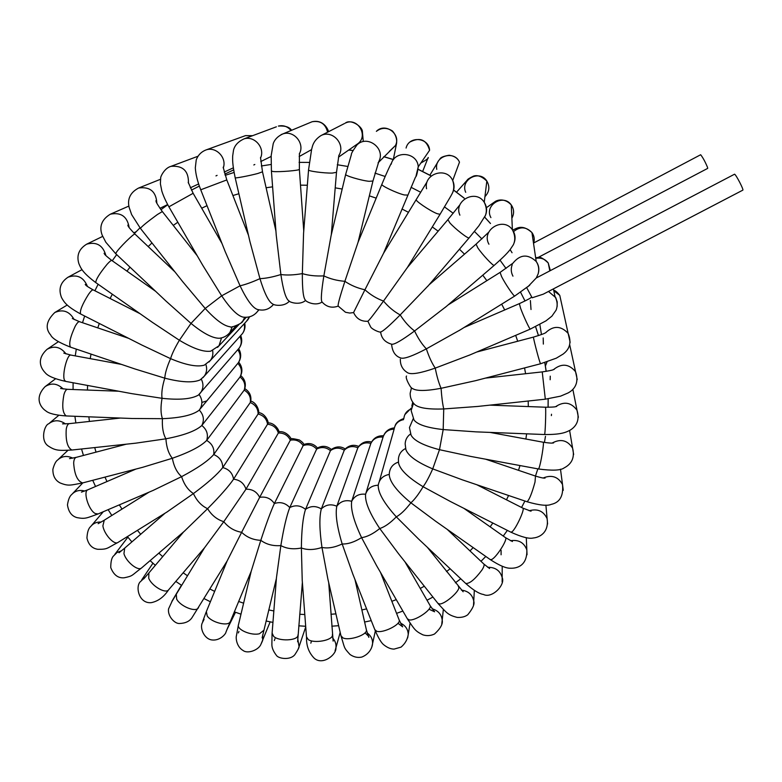 <?xml version="1.0" encoding="UTF-8"?>
<svg xmlns="http://www.w3.org/2000/svg" width="782" height="782" viewBox="0 0 782 782"><rect width="100%" height="100%" fill="white"/><g stroke="black" fill="none" stroke-linecap="round" stroke-linejoin="round"><path stroke-width="1.17" d="M527.791 286.847L536.227 278.001L734.581 174.19C736.106 174.767 743.956 189.918 742.832 190.143L543.285 294.169L532.141 297.786L526.716 287.708M535.738 258.363C540.89 257.405 545.064 258.95 548.25 263.006C543.568 258.539 540.225 256.682 538.221 257.415L707.7 168.374L707.544 167.397C705.198 161.796 702.901 157.573 700.652 154.738L533.764 242.938M538.221 257.415L535.65 257.757M272.038 306.045L273.553 304.345C269.184 309.516 263.71 311.187 257.122 309.359C252.381 307.492 246.692 299.633 240.054 285.801L225.187 251.579L200.749 189.821M235.196 177.827L249.898 241.442L259.947 278.646C264.463 293.328 268.656 301.744 272.537 303.885C274.013 305.518 284.423 306.974 289.33 301.158L289.262 301.226M221.98 243.476L193.134 193.291L168.902 206.819L202.694 265.206L221.668 295.821C230.289 308.597 237.366 315.674 242.909 317.072C248.999 317.922 253.925 315.977 257.689 311.246L258.588 309.77M162.343 211.56L157.417 214.512C147.534 221.746 141.855 226.36 140.398 228.354L182.851 281.862L205.197 308.46C215.685 319.955 224.033 326.065 230.25 326.798C230.104 328.44 243.554 323.054 242.889 320.903L244.746 317.287M271.422 171.15L276.242 235.216L280.875 274.541C283.152 289.848 285.782 298.597 288.763 300.787C289.301 302.233 299.799 305.733 305.645 300.356M308.548 170.007L303.572 233.202L302.341 273.612C302.282 289.291 303.299 298.137 305.4 300.132C305.293 301.295 315.214 306.71 322.076 302.008M345.654 174.454L331.109 235.568L323.856 275.89C321.334 291.666 320.718 300.347 322.018 301.93C326.485 306.974 331.881 308.372 338.205 306.104L345.517 312.272L349.75 313.054L353.542 312.595L364.93 289.78C370.482 294.804 376.68 298.568 383.512 301.07C374.353 313.729 369.133 320.454 367.833 321.265C361.118 321.607 356.377 318.694 353.591 312.526M381.841 184.396L358.048 242.303L344.882 281.315C339.828 296.896 337.609 305.156 338.205 306.104M416.19 199.615L383.561 253.26L364.93 289.78C357.511 288.167 350.825 285.342 344.882 281.315C337.032 280.679 330.024 278.871 323.856 275.89C315.733 276.281 308.567 275.518 302.341 273.612C294.13 275.068 286.974 275.381 280.875 274.541C272.732 277.072 265.763 278.441 259.947 278.646C252.058 282.214 245.421 284.599 240.054 285.801L221.668 295.821L205.197 308.46L190.994 323.396C203.222 333.406 212.714 338.362 219.449 338.264C223.74 337.707 227.23 335.781 229.898 332.506L232.303 326.72M447.842 219.722L407.334 267.581L383.512 301.07C388.527 307.013 394.089 311.627 400.188 314.921C389.368 325.82 382.887 331.48 380.736 331.91C380.179 332.927 371.851 329.3 370.639 326.915L367.882 321.255M428.497 285.459L400.188 314.921C404.519 321.666 409.318 327.013 414.587 330.972C402.339 340.004 394.783 344.442 391.909 344.285C385.067 342.379 381.313 338.254 380.648 331.91M446.287 306.485L414.587 330.972C418.106 338.411 422.036 344.373 426.356 348.85C412.925 355.898 404.49 358.967 401.058 358.078C395.438 356.397 392.281 351.773 391.606 344.227M460.227 329.887L426.356 348.85C428.966 356.836 431.938 363.259 435.251 368.107C420.853 373.082 411.762 374.695 407.969 372.946C402.74 369.925 400.188 365.35 400.335 359.212M470.041 354.881L435.251 368.107C436.874 376.504 438.819 383.239 441.077 388.302C425.946 391.117 416.405 391.176 412.476 388.488C411.733 390.003 404.617 377.647 406.542 376.015M475.652 380.658L441.077 388.302C441.664 396.953 442.553 403.835 443.736 408.947C428.086 409.514 418.341 407.969 414.489 404.304C411.537 401.244 410.1 397.559 410.169 393.258L411.488 387.686M485.397 378.117L542.239 371.9L545.318 399.182L477.528 406.464L443.736 408.947L443.189 429.572C427.275 427.813 417.549 424.626 414.01 420.012L411.137 410.57L413.531 403.229M489.913 405.135L545.465 407.217C546.041 406.689 545.504 428.761 544.81 433.511L544.565 434.528L476.023 431.86L443.189 429.572L439.484 449.699C423.58 445.535 414.118 440.716 411.097 435.222L409.445 427.578L413.199 418.761M543.138 442.211L543.187 442.221C544.399 441.996 540.851 463.853 538.984 468.125L538.407 468.965L470.901 456.463L439.484 449.699L432.729 468.887C417.138 462.279 408.194 455.857 405.887 449.621L405.164 443.912C405.33 439.767 407.129 436.454 410.53 433.961M535.484 476.072L535.015 482.044C531.907 493.364 529.258 499.923 527.058 501.751L462.367 479.845L432.729 468.887C429.142 476.952 425.946 482.895 423.111 486.727C408.184 477.636 399.983 469.699 398.537 462.895L398.4 459.23C398.752 454.381 401.137 450.803 405.575 448.506M522.747 508.065L522.894 508.144C525.093 508.994 515.905 528.964 511.995 531.799L510.851 532.161L450.608 501.614L423.111 486.727C418.605 494.283 414.528 499.649 410.882 502.816C396.973 491.292 389.768 481.947 389.25 474.801L389.338 473.208C389.944 467.665 392.975 463.961 398.439 462.094M505.328 537.527L505.524 537.664C507.997 539.228 496.326 557.595 491.614 559.511L490.236 559.58L435.887 521.408L410.882 502.816C405.526 509.756 400.677 514.429 396.318 516.853C383.942 503.1 377.921 492.552 378.234 485.231C371.812 485.456 367.589 488.457 365.585 494.244C359.192 493.55 354.559 495.896 351.685 501.282L370.873 443.384C365.419 441.986 361.079 443.453 357.853 447.763L358.303 446.962C361.9 442.358 366.318 440.706 371.558 442.016M483.677 563.861L483.911 564.076C484.488 565.044 483.843 567.018 481.976 570C474.928 579.413 469.503 583.9 465.71 583.44L418.429 538.896L396.318 516.853C390.228 523.05 384.715 526.941 379.759 528.524C369.603 513.266 364.871 501.839 365.585 494.244M379.299 481.477L394.128 429.142C388.507 429.357 384.822 432.026 383.053 437.128C377.452 436.532 373.395 438.614 370.873 443.384M458.35 586.578L458.604 586.891C461.057 589.999 445.408 604.105 439.611 603.987L437.871 603.293L398.527 553.715L379.759 528.524C373.053 533.911 366.993 536.941 361.577 537.625C353.826 521.203 350.532 509.092 351.685 501.282C345.448 499.688 340.493 501.33 336.817 506.208L357.853 447.763C352.653 445.613 348.137 446.424 344.276 450.207L344.872 449.269C349.114 445.232 353.718 444.293 358.674 446.434M365.79 493.579L383.053 437.128M429.924 605.268L430.159 605.688C432.309 609.51 415.262 621.113 409.201 619.921L407.344 618.777L376.533 565.552L361.577 537.625C354.383 542.112 347.912 544.223 342.184 543.969C336.983 526.755 335.204 514.165 336.817 506.208C330.884 503.755 325.713 504.654 321.324 508.916L344.276 450.207C339.456 447.343 334.843 447.49 330.444 450.657L331.128 449.63C335.937 446.248 340.61 446.023 345.165 448.946M399.016 619.618L399.221 620.136C400.883 624.574 382.857 633.508 376.719 631.269L374.803 629.627L352.829 574.105L342.184 543.969C334.618 547.508 327.883 548.671 321.969 547.429C319.427 529.795 319.212 516.951 321.324 508.916C315.801 505.661 310.542 505.807 305.527 509.375L330.444 450.657C326.094 447.148 321.49 446.63 316.642 449.103L317.375 448.037C322.37 445.369 327.023 445.848 331.324 449.474M366.289 629.412L366.426 630.009C367.442 634.916 348.899 641.103 342.839 637.848L340.942 635.658L327.883 579.1L321.969 547.429C314.198 550.01 307.336 550.186 301.383 547.977C301.539 530.294 302.917 517.43 305.527 509.375C300.542 505.377 295.283 504.781 289.76 507.557L316.642 449.103C312.859 445.026 308.372 443.853 303.172 445.584L303.895 444.489C303.514 443.208 301.979 441.693 299.291 439.943C293.23 438.555 290.454 438.262 290.963 439.044L290.943 439.073C291.539 438.331 285.889 430.471 278.891 431.811L278.91 431.938C279.497 430.784 274.765 422.524 268.021 422.925M332.399 634.485L332.448 635.131C332.721 640.331 314.071 643.782 308.255 639.568L306.476 636.802L302.223 580.352L301.383 547.977C293.533 549.56 286.691 548.769 280.855 545.582C283.68 528.231 286.652 515.553 289.76 507.557C285.42 502.934 280.288 501.585 274.365 503.53L303.172 445.584C300.034 441.028 295.752 439.23 290.327 440.188L290.943 439.073M298.01 634.788L297.962 635.443C297.443 640.751 279.106 641.523 273.68 636.431L272.107 633.088L276.457 577.732L280.855 545.582C273.065 546.198 266.379 544.438 260.807 540.323C266.251 523.657 270.767 511.389 274.365 503.53C270.758 498.359 265.851 496.306 259.663 497.362L290.327 440.188C287.893 435.251 283.905 432.857 278.363 433.013L278.91 431.938M263.798 630.331L259.497 633.723C251.237 636.001 236.115 629.402 238.51 624.613L251.208 571.241L260.807 540.323C253.221 539.981 246.838 537.312 241.648 532.298L259.663 497.362C256.858 491.761 252.293 489.033 245.968 489.2L278.363 433.013C276.701 427.803 273.094 424.87 267.552 424.225L268.021 422.964M230.416 621.201L230.191 621.758C228.149 626.695 211.521 622.55 207.22 615.991L206.36 611.573L227.103 561.036L241.648 532.298C234.414 531.056 228.461 527.518 223.789 521.682L245.968 489.2C244.033 483.286 239.898 479.943 233.574 479.19L267.552 424.225C266.682 418.849 263.544 415.438 258.119 414.001L258.588 412.759M204.522 547.781L223.789 521.682C217.034 519.59 211.639 515.26 207.601 508.681C220.025 496.111 228.686 486.277 233.574 479.19C232.547 473.09 228.94 469.22 222.743 467.568L258.119 414.001C258.07 408.575 255.46 404.753 250.279 402.544L250.748 401.44M184.288 531.291L207.601 508.681C201.453 505.827 196.732 500.793 193.437 493.569C207.738 482.963 217.504 474.293 222.743 467.568C222.655 461.409 219.644 457.079 213.711 454.547L250.279 402.544C251.061 397.197 249.028 393.053 244.199 390.12L244.649 389.221M167.006 511.985L193.437 493.569C187.993 490.05 184.053 484.41 181.6 476.649C197.475 468.242 208.178 460.872 213.711 454.547C214.561 448.477 212.225 443.765 206.683 440.422L244.199 390.12C245.792 384.949 244.404 380.57 240.035 376.973L240.387 376.377M153.057 490.451L181.6 476.649C176.967 472.563 173.887 466.434 172.353 458.272C189.469 452.26 200.915 446.317 206.683 440.422C208.462 434.567 206.849 429.582 201.834 425.486L240.035 376.973C242.4 372.105 241.687 367.579 237.875 363.395L238.158 362.965M142.705 467.294L172.353 458.272C168.609 453.736 166.468 447.255 165.911 438.81C183.917 435.349 195.891 430.911 201.834 425.486C204.503 419.973 203.652 414.822 199.263 410.051L238.393 362.682C240.964 358.352 240.758 354.031 237.787 349.701M201.873 402.437L206.859 400.873M120.438 418.047L69.324 423.639C67.878 423.922 66.841 425.76 66.235 429.171C65.571 440.755 67.467 447.705 71.924 450.021L135.736 443.169L165.911 438.81C163.135 433.971 161.982 427.255 162.441 418.683C180.466 417.93 192.665 415.134 199.029 410.315L199.85 409.25C202.763 404.333 202.499 399.407 199.068 394.47M118.756 391.225L67.487 389.309C66.138 389.416 64.955 391.186 63.938 394.607C61.817 406.053 62.58 413.16 66.216 415.946L131.972 418.497L162.441 418.683C160.672 413.668 160.545 406.884 162.05 398.312C179.449 400.159 191.57 399.074 198.423 395.066L198.941 394.597M71.006 355.096L70.849 355.067C67.193 353.953 61.846 375.194 64.525 380.248L65.717 381.401L131.777 393.639L162.05 398.312C161.317 393.287 162.226 386.562 164.777 378.156C181.219 382.378 193.017 382.965 200.163 379.905L200.583 379.632M79.598 321.725L79.422 321.666C78.386 321.568 76.959 323.122 75.16 326.348C70.214 337.032 68.669 343.963 70.507 347.149L135.12 369.026L164.777 378.156C165.08 373.258 167.016 366.758 170.584 358.655C185.823 365.047 197.054 367.208 204.288 365.165L204.483 365.067M93.302 289.956L93.136 289.868C92.276 289.741 90.771 291.168 88.62 294.179C82.325 304.237 79.647 310.835 80.585 313.963L141.982 345.106L170.584 358.655C171.913 354.041 174.845 347.902 179.381 340.258C193.203 348.577 203.652 352.213 210.739 351.167L219.009 345.771L221.531 337.883M111.894 260.533L111.767 260.435C111.073 260.308 109.509 261.618 107.066 264.336C99.48 273.612 95.727 279.702 95.785 282.615L152.304 322.292L179.381 340.258L190.994 323.396L165.97 301.06L115.853 253.837L116.098 252.821C118.278 248.705 134.025 233.085 134.973 234.082L135.061 234.17M229.497 171.893L233.642 169.821M348.713 150.046L353.073 150.555M383.767 156.713L393.463 159.626M418.262 169.42L431.205 175.989M453.609 190.114L464.195 198.217M484.645 217.152L490.47 223.525M512.044 252.703L510.128 249.644L512.054 252.733M539.844 324.51L541.467 334.559M545.474 436.297L544.428 442.436M548.123 407.266L548.182 398.84M546.198 371.362L544.849 362.555M538.485 335.615L535.611 326.68M525.025 300.992L520.568 292.224L525.015 301.002M506.032 268.451L500.021 260.171M481.898 238.921L474.449 231.462M453.198 213.261L444.528 206.937M420.657 192.235L411.058 187.309M385.164 176.478L374.979 173.125M347.697 166.449L337.296 164.748M309.301 162.421L299.076 162.373M271.08 164.464L261.354 165.97M234.092 172.46L225.157 175.344M199.342 186.057L191.424 190.124L199.351 186.087M201.717 208.217L207.015 205.656M232.909 195.529L238.872 193.731M266.105 187.748L272.605 186.839M300.493 185.139L307.346 185.246M335.204 187.846L342.184 189.039M369.339 195.852L376.191 198.139M401.987 208.999L408.468 212.313M432.299 226.936L438.155 231.169M459.454 249.204L464.498 254.17M482.768 275.176L486.854 280.679M501.653 304.159L504.713 309.965M515.68 335.361L517.694 341.245M524.566 367.921L525.592 373.718M528.202 401.029L528.3 406.572M526.618 433.824L525.885 439.025M519.981 465.554L518.515 470.324M508.583 495.495L506.482 499.806M492.816 523.021L490.148 526.843M473.159 547.586L469.992 550.909M450.129 568.768L446.502 571.564M424.303 586.197L420.257 588.455M396.259 599.628L391.841 601.309M366.592 608.885L361.87 609.95M335.918 613.87L330.962 614.271M304.804 614.544L299.721 614.251M273.847 610.947L268.754 609.94M243.613 603.176L238.637 601.475M214.649 591.388L209.928 589.012M187.504 575.777L183.164 572.805M162.695 556.637L158.834 553.138M140.701 534.282L137.417 530.362M121.982 509.102L119.343 504.869M106.968 481.556L104.993 477.108M96.01 452.143L94.73 447.578M89.431 421.439L88.845 416.826M87.447 390.052L87.555 385.448M90.213 358.635L91.015 354.099M97.779 327.883L99.294 323.455M110.096 298.48L112.344 294.237M126.987 271.159L129.988 267.161M148.179 246.574L151.962 242.928M173.262 225.402L177.817 222.225M241.237 322.731L246.262 317.297M243.818 136.234L245.538 135.609L252.273 135.804M252.606 135.687L245.538 135.609L206.428 149.792C201.492 151.581 198.09 154.963 196.233 159.919L195.314 167.856C195.696 174.22 197.504 181.532 200.739 189.791L226.8 179.928M206.428 149.792C216.428 146.586 227.024 158.052 223.271 167.954M217.083 175.364L215.969 175.901M276.378 126.811L244.111 138.854C238.246 141.513 234.717 145.286 233.515 150.173L232.665 156.097C232.625 159.997 232.234 163.311 235.177 177.739C234.092 178.638 249.497 175.745 257.874 173.467L262.498 171.815M291.559 130.301C289.526 127.046 285.137 125.628 278.372 126.068C283.416 124.973 287.629 126.459 291.012 130.526M244.111 138.854C254.6 135.511 265.303 148.081 260.523 158.081M254.815 164.474L253.827 164.963M281.139 134.592L282.84 133.927C277.933 136.176 274.726 139.392 273.241 143.565L271.178 155.579L271.413 171.023L273.143 171.532C279.115 172.167 299.369 170.496 299.379 169.381L299.369 169.244M310.122 122.569L312.067 121.757C320.356 120.369 325.537 123.839 327.599 132.178M328.469 131.738C328.899 131.845 324.853 118.913 312.067 121.757L282.84 133.927C293.846 129.91 305.185 143.624 299.359 153.859M344.461 123.546L321.06 135.53C312.409 141.004 312.331 147.69 311.647 149.176L308.558 169.841C307.14 170.994 323.934 173.291 332.34 173.076L336.495 172.323M363.18 140.613L362.428 131.943C362.809 126.752 350.649 118.571 345.273 123.126C357.13 116.938 368.693 135.188 358.195 143.438L338.489 157.162M321.06 135.53C332.546 129.499 345.937 144.533 338.86 155.452M358.058 242.273L372.906 181.18L378.859 161.395C385.858 148.375 367.12 134.357 356.905 145.012C352.887 150.652 351.04 153.849 351.382 154.592L345.703 174.278C344.07 175.412 360.952 180.505 369.114 181.316L372.946 181.004M393.326 159.469L396.552 143.409C396.318 144.269 398.292 137.612 392.456 130.995C386.748 127.378 381.391 127.505 376.377 131.347C385.272 122.08 401.508 134.26 395.399 145.589L389.28 151.434M395.399 145.589L378.068 162.832M391.264 163.555C392.153 161.356 387.911 169.596 381.909 184.239C380.081 185.246 396.611 193.164 404.333 194.962L407.784 195.07M406.083 148.052C408.986 135.53 428.956 137.397 429.592 150.271C426.513 139.714 420.032 136.928 410.149 141.913M391.166 164.249C394.47 149.851 417.49 152.021 418.243 166.82L416.073 175.784M426.835 182.226L416.268 199.478C414.323 200.26 430.032 210.974 437.128 213.681L440.051 214.307L407.011 268.109M429.885 175.178L438.164 161.503M436.776 169.352C434 156.234 454.244 149.792 459.484 162.167C457.832 158.287 454.401 155.98 449.181 155.247C443.511 156.156 440.403 157.465 439.846 159.186M426.561 188.755C423.336 173.682 446.649 166.292 452.7 180.525C454.713 185.09 454.489 189.518 452.006 193.828M459.562 205.236L447.92 219.625L449.816 222.821C454.87 228.657 468.271 239.106 469.122 237.875L427.734 286.359M456.551 192.177L467.284 180.055C467.392 179.391 469.435 178.091 473.413 176.145C477.411 174.757 481.888 176.409 486.844 181.072C490.031 186.732 489.395 191.932 484.928 196.673M465.701 192.313C459.943 179.713 479.601 169.205 486.844 181.072L484.244 202.294C487.059 206.81 487.323 211.482 485.055 216.291M459.894 215.167C453.257 200.7 475.896 188.648 484.244 202.294C486.57 207.015 486.961 211.404 485.407 215.451L478.995 225.666L469.122 237.875M488.467 232.45L476.082 244.14L477.812 247.855C482.201 254.463 493.383 266.369 494.214 265.352L445.212 307.404M490.91 217.611C483.863 205.383 503.315 193.242 511.272 204.962C514.145 209.244 514.341 213.662 511.868 218.217M488.936 244.219C480.822 230.191 503.227 216.282 512.386 229.752C515.201 233.779 515.797 238.119 514.165 242.762M512.836 263.26L500.079 272.4L501.585 276.574C505.211 283.827 514.048 296.828 514.771 296.016L459.073 330.6M513.549 231.609C520.03 226.321 526.159 226.653 531.946 232.586C534.311 235.969 534.849 239.624 533.559 243.554M512.953 276.163C510.969 272.4 510.734 268.529 512.269 264.541M512.855 263.299C520.01 254.345 527.791 253.739 536.198 261.462C538.69 264.971 539.414 268.812 538.378 272.986M464.097 327.482L519.356 303.641L520.597 308.255C523.383 316.006 529.795 329.74 530.323 329.095L469.122 355.272M549.824 270.875L548.25 263.006L550.332 270.601M531.017 309.525L530.382 300.552M548.485 291.461L555.748 297.629L557.214 301.92L557.136 306.456M476.678 352.037L533.5 337.091C532.825 336.456 538.202 357.413 540.03 362.545L540.558 363.767L475.26 380.756M553.812 290.748L559.765 295.371L561.505 303.25M543.343 344.1L543.197 337.941M545.592 332.761C553.402 325.41 560.919 325.625 568.143 333.396L570.146 342.281M550.157 379.749L550.264 376.162M553.49 369.622C561.603 363.112 568.954 363.796 575.532 371.675L577.243 379.553M545.416 365.976L547.048 361.851M551.369 415.613L551.506 414.245M555.631 406.669C563.998 401.098 571.124 402.28 576.999 410.218L578.367 417.265M552.121 443.062C560.655 438.507 567.478 440.198 572.59 448.125L573.646 454.489M543.177 477.998C551.75 474.527 558.192 476.717 562.522 484.557L563.265 490.334M412.74 402.173L411.811 406.181M529.16 510.754C537.605 508.417 543.598 511.076 547.126 518.72L547.586 523.999M411.107 408.947C406.757 410.755 404.343 413.952 403.864 418.526C399.025 420.198 396.112 422.612 395.106 425.75M510.499 540.704C518.642 539.502 524.087 542.571 526.833 549.922L527.029 554.761M501.086 554.78L501.086 550.274M389.26 474.43C382.985 475.603 379.309 479.2 378.234 485.231M403.571 419.631C398.204 420.745 395.057 423.922 394.128 429.142M487.724 567.292C495.348 567.194 500.167 570.616 502.171 577.546L502.142 582.004M461.38 590.097C468.301 591.006 472.426 594.672 473.745 601.094L473.511 605.209M432.094 608.777C438.115 610.547 441.478 614.329 442.211 620.146L441.781 623.948M400.482 623.088C405.428 625.492 408.018 629.266 408.243 634.398L407.657 637.907M367.149 632.882C370.922 635.658 372.731 639.246 372.574 643.625L371.841 646.89M332.712 638.092C335.263 640.927 336.338 644.133 335.937 647.721L335.058 650.771M310.835 643.166L311.5 640.927M297.727 638.728L299.056 646.655L298.02 649.549M274.316 640.585L274.971 638.708M262.723 634.945L262.664 640.487L261.344 643.459M238.344 632.921L238.94 631.445M227.963 627.154L225.842 632.403M251.208 571.271L225.93 632.188C225.959 633.635 220.329 640.781 212.284 639.999C204.317 639.324 199.742 628.366 202.176 623.156L204.082 619.334M198.53 607.565L198.247 608.025C195.559 612.521 180.271 606.246 176.664 599.11L176.282 594.232L204.532 547.762M227.103 561.036L191.922 617.79C189.44 621.387 185.324 623.293 179.577 623.498C174.64 623.987 167.338 615.864 168.58 608.846L172.333 600.752M168.765 589.657L168.472 589.999C165.276 593.958 151.552 585.796 148.717 578.191L148.893 572.942L183.731 531.77M204.835 547.41L168.472 589.999C163.819 597.037 158.101 601.25 151.317 602.648C138.58 603.978 134.993 585.728 140.701 581.407L145.53 576.842M141.747 567.8L141.483 568.025C137.915 571.359 125.951 561.584 123.947 553.617L124.709 548.104L165.1 513.168M184.933 530.743L141.483 568.025C130.995 575.796 133.536 575.806 124.201 577.79C118.131 578.357 113.644 574.956 110.751 567.585C110.761 561.349 111.767 557.41 113.752 555.767L117.085 552.454L121.591 550.733M118.053 542.385L117.847 542.522C114.064 545.201 104.026 534.086 102.882 525.875L104.26 520.196L149.02 492.171M167.798 511.496L117.847 542.522C106.528 548.309 108.141 549.394 97.897 549.306C92.159 548.495 88.513 544.741 86.939 538.036C87.271 532.18 88.493 528.368 90.604 526.618C93.205 523.324 96.743 521.799 101.201 522.044M153.751 490.148L98.082 513.96L95.345 513.559C88.669 510.431 82.706 491.086 87.975 489.747L135.941 469.053M98.082 513.96C86.411 518.095 85.482 519.18 77.095 517.645C71.739 516.198 68.523 511.956 67.457 504.889C68.298 499.532 69.735 496.062 71.749 494.488C75.199 490.783 79.559 489.64 84.808 491.037M143.018 467.216L82.648 482.924C77.447 481.213 74.456 474.576 73.664 463.022C73.879 459.708 74.74 457.822 76.225 457.353L126.283 444.186M82.648 482.924C70.145 485.27 68.572 486.306 60.087 482.934C55.17 480.353 52.765 475.798 52.883 469.259C54.251 464.273 55.845 461.185 57.653 459.992C62.022 456.033 67.066 455.417 72.804 458.154M71.924 450.021C58.748 450.725 55.551 450.715 48.601 446.219C39.814 440.95 44.427 424.89 48.679 423.795C53.997 419.719 59.608 419.768 65.512 423.932M66.216 415.946C55.59 415.193 48.807 413.512 45.855 410.892C40.791 407.627 33.978 398.126 45.102 386.631C51.407 382.594 57.428 383.366 63.186 388.967M199.371 394.157L200.769 392.525C203.486 388.292 203.662 383.825 201.277 379.133M237.914 349.554L239.282 347.97C241.648 344.324 241.853 340.463 239.908 336.397M65.571 381.372C54.505 378.889 47.702 375.995 45.161 372.672C40.615 367.99 36.343 359.065 47.116 349.271C54.388 345.409 60.693 346.954 66.03 353.914M202.9 377.726L204.307 376.122C206.761 372.555 207.279 368.635 205.842 364.373M241.071 335.107L242.469 333.552C244.502 330.639 245.04 327.414 244.092 323.885M70.507 347.149C58.846 342.545 52.228 338.498 50.664 334.989C44.936 328.303 46.304 320.815 54.779 312.526C62.99 308.958 69.442 311.285 74.124 319.506M208.98 362.017L210.417 360.424C212.548 357.491 213.281 354.187 212.645 350.522M246.467 321.304L249.468 316.827M80.585 313.963C66.617 306.261 64.271 302.438 61.553 297.61C58.23 289.135 60.39 282.341 68.024 277.209C77.135 274.062 83.615 277.151 87.457 286.476M217.523 347.394L238.999 324.452M95.785 282.615C82.511 272.615 80.81 268.226 78.845 263.563C76.401 255.352 79.011 248.881 86.685 244.16C96.606 241.511 103.009 245.323 105.902 255.587M228.344 334.197L236.184 325.84M115.765 253.759L105.834 242.244L102.159 235.118C100.663 230.983 98.17 221.57 110.399 214.17C121.063 212.078 127.319 216.555 129.167 227.601M140.398 228.354L131.65 214.62L129.089 207.24C128.199 202.978 127.075 194.092 138.707 187.993C150.036 186.487 156.087 191.57 156.869 203.232M255.9 313.269L258.959 309.848M169.684 166.81L170.984 166.341C182.9 165.383 188.726 170.994 188.452 183.164M348.792 149.988L353.102 150.486M383.835 156.644L393.512 159.557M418.262 169.332L431.273 175.93M453.628 190.036L464.215 198.149M484.674 217.103L490.47 223.466M233.662 169.919L224.776 174.122M535.572 326.7L538.446 335.634M544.79 362.574L546.139 371.372M548.133 398.84L548.084 407.266M537.86 468.868L535.465 476.062M524.908 501.018L521.574 507.469M507.371 530.392L503.237 536.051M485.788 556.461L480.979 561.3M460.774 578.788L455.368 582.805M432.925 597.057L427.021 600.234M402.867 611.055L396.562 613.362M371.245 620.625L364.617 622.032M338.645 625.698L331.812 626.187M305.684 626.274L298.753 625.825M272.947 622.394L266.066 621.006M240.993 614.173L234.307 611.856M210.387 601.769L204.043 598.582M181.659 585.395L175.813 581.407M155.335 565.337L150.105 560.635M131.894 541.897L127.398 536.589M111.826 515.465L108.131 509.668M95.541 486.482L92.726 480.304M83.449 455.456L81.543 448.995M75.864 422.925L74.906 416.278M73.068 389.514L73.097 382.769M75.248 355.878L76.304 349.114M82.521 322.712L84.642 316.026M94.886 290.757L98.131 284.257M112.246 260.777L116.665 254.6M134.387 233.525L139.988 227.836M160.936 209.723L167.729 204.747M223.163 167.211L226.809 179.958L248.451 235.216M233.349 167.817L224.18 172.079M260.514 157.505L262.517 171.903L275.929 231.061M271.129 156.449L260.758 161.561M299.408 153.477L299.379 169.381L303.748 230.954M311.529 149.645L299.154 156.576M338.899 155.276L336.485 172.49L331.304 234.756M429.592 150.271L418.243 166.82C417.334 173.223 416.425 176.644 415.496 177.074L383.561 253.26M422.671 171.444L428.184 157.495C428.917 158.023 426.464 159.88 420.804 163.076M440.051 214.307L450.803 196.135C451.351 194.659 455.759 189.928 452.7 180.525L459.484 162.167M476.023 244.199L428.976 284.892M494.214 265.352C505.368 255.47 507.479 252.791 509.991 249.82L513.295 244.844C515.504 240.348 515.201 235.314 512.386 229.752L511.272 204.962C504.507 197.494 496.912 200.29 495.202 201.521L486.404 207.699M500.04 272.419L448.047 304.97M536.296 277.962L538.153 273.847C539.345 269.37 538.69 265.235 536.198 261.462L531.946 232.586C521.223 222.968 515.827 229.39 512.581 230.006M514.771 296.016L529.717 285.235M519.356 303.641C533.011 297.199 529.277 298.441 531.75 297.15M530.323 329.095L545.963 320.864L551.897 316.163L556.07 310.2C557.81 305.801 557.429 301.187 554.937 296.339L553.441 288.871M540.558 363.767L556.256 358.195L563.177 354.041C566.725 351.245 573.02 345.458 568.143 333.396L559.765 295.371C557.498 292.429 555.484 290.709 553.715 290.21M533.5 337.091C547.801 332.712 544.419 332.976 546.012 332.565M542.239 371.9C555.181 369.954 552.659 369.603 554.233 369.358M545.318 399.182L560.538 396.161L568.25 392.877C572.092 390.736 580.078 384.988 575.532 371.675L569.697 344.794M545.465 407.217C557.146 407.187 555.259 406.484 556.735 406.435M544.565 434.528C561.163 434.675 565.953 432.348 570.156 430.159C577.351 425.691 579.638 419.044 576.999 410.218L572.844 389.319M553.597 442.944C552.219 442.856 553.441 443.707 543.187 442.221L490.001 432.407M538.446 468.975C552.17 470.813 560.704 470.471 564.076 467.939C572.043 463.824 574.878 457.226 572.59 448.125L569.609 430.471M544.976 478.134L545.025 478.125C543.773 477.9 544.477 478.76 535.572 476.101L485.602 459.181M527.058 501.751C539.267 505.27 547.312 506.149 551.183 504.38C559.795 502.572 563.578 495.954 562.522 484.557L560.489 469.2M531.037 511.223L522.894 508.144L476.805 484.732M510.988 532.229C521.741 537.107 529.16 539.023 533.236 537.996C539.903 537.429 549.062 532.21 547.126 518.72L545.895 505.123M512.415 541.535L505.524 537.664L463.863 508.329M411.342 408.038L404.851 414.616M490.422 559.707C499.522 565.601 506.228 568.446 510.538 568.221C517.088 568.504 527.342 565.669 526.833 549.922L526.286 537.664M489.591 568.534L483.911 564.076L447.196 529.355M465.935 583.646C473.384 590.254 479.239 593.861 483.491 594.467C492.044 598.875 505.661 584.682 502.171 577.546L502.21 566.256M463.149 591.769L427.343 547.292M394.353 427.891C389.475 428.389 385.946 430.833 383.776 435.232M438.106 603.606C446.727 612.893 447.744 614.955 457.177 617.409C461.615 617.643 465.153 616.754 467.773 614.74C472.856 608.513 474.84 603.968 473.745 601.094L474.332 590.342M428.976 609.217L434.606 611.778L430.159 605.688L404.92 561.759M383.522 435.779C377.941 435.496 373.825 437.832 371.167 442.768M407.578 619.188C414.499 629.402 415.007 630.957 422.886 634.837C426.835 636.079 430.716 635.805 434.538 634.007C440.471 628.552 443.032 623.928 442.211 620.146L443.345 609.461M397.97 623.274L402.671 626.832L399.221 620.136L380.57 572.532M374.998 630.126C378.488 638.19 381.43 643.097 383.845 644.847C387.364 647.672 390.775 649.099 394.079 649.099L401.039 647.134C405.135 643.674 407.539 639.432 408.243 634.398L410.061 623.156M364.998 632.873C370.717 637.858 368.185 636.939 368.84 637.34L366.426 630.009L354.969 579.521M341.079 636.235C345.038 648.503 343.288 647.154 350.023 654.495C353.826 657.115 357.755 657.965 361.822 657.066C370.15 653.781 372.398 646.567 372.574 643.625L375.34 630.966M333.132 641.113L328.723 582.746M306.524 637.438C306.27 645.776 308.841 652.706 314.227 658.229C322.741 665.883 336.768 654.456 335.937 647.721L340.19 632.384M297.629 641.817L302.38 582.336M272.048 633.723L271.882 644.368C271.784 647.662 273.309 651.347 276.447 655.414C278.509 658.737 290.445 660.507 294.931 654.563C297.834 650.106 299.203 647.467 299.056 646.655L305.733 626.929M262.126 637.829L276.398 578.445M317.463 447.978C313.758 443.717 309.232 442.553 303.895 444.489M238.363 625.219L236.399 635.903C235.793 637.672 236.291 646.636 243.182 650.565C247.728 654.075 258.598 650.067 260.895 644.388L270.161 621.856M206.135 612.111L202.734 621.348M235.499 612.286L227.132 629.217M176.018 594.672L171.805 601.759M181.434 585.249L171.903 601.299M148.609 573.265L143.741 578.905M152.94 563.216L141.738 579.863M268.04 423.238C268.764 421.918 265.176 413.199 258.598 412.613M124.465 548.319L119.04 552.757M127.877 537.166L114.778 554.428M258.559 413.16C259.468 411.528 257.043 402.691 250.807 401.107M104.074 520.313L98.131 523.676M103.292 511.731L91.582 525.475M250.641 401.919C251.667 396.151 249.732 391.733 244.834 388.683M87.975 489.747L81.426 492.122M82.833 482.875L72.658 493.53M244.443 389.749C246.359 384.158 245.137 379.446 240.768 375.614M76.225 457.353L69.53 458.633M67.936 450.354L58.474 459.22M240.103 376.875C242.879 371.606 242.41 366.719 238.715 362.203M69.324 423.639L62.531 423.873M58.806 415.291L49.383 423.199M199.029 410.315L238.393 362.682C241.325 358.039 241.423 353.386 238.686 348.733M67.487 389.309L60.576 388.488M55.59 378.752L45.669 386.21M63.821 353.122L70.849 355.067L121.445 364.402M198.423 395.066L239.282 347.97C241.961 344.031 242.43 339.887 240.7 335.527M58.386 341.685L47.497 349.016M72.325 318.509L79.422 321.666L128.58 338.313M200.163 379.905L204.307 376.122L242.469 333.552C244.746 330.395 245.509 326.935 244.746 323.171M67.223 305.029L54.779 312.526M86.059 285.362L85.218 284.433C86.02 285.088 84.446 284.99 93.136 289.868L140.076 313.709M204.288 365.165L210.417 360.424L247.894 319.75L249.614 316.788M82.032 269.653L68.024 277.209M104.856 254.443L104.104 253.29C104.896 254.121 102.843 253.515 111.767 260.435L155.657 291.344M102.657 236.408L86.685 244.16M128.434 226.497L127.818 225.128C128.59 226.135 126.078 224.766 134.973 234.082L174.904 271.843M128.874 206.077L110.399 214.17M136.156 231.677L133.761 232.909M156.4 202.215L155.95 200.681C156.674 201.873 153.898 199.596 162.294 211.502L197.23 255.763M160.476 179.293L138.707 187.993M167.641 204.571L159.919 208.305M168.892 206.8C165.559 200.788 163.203 195.52 161.815 191.004L160.388 183.78L160.691 178.003C160.33 177.084 164.318 168.081 170.984 166.341L197.885 156.283M193.134 193.291L188.188 182.265M198.628 183.946L190.3 187.817"/></g></svg>
